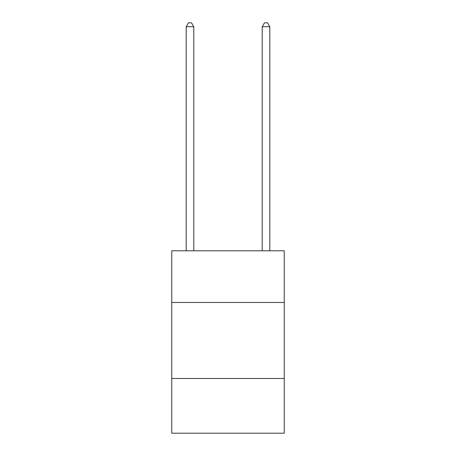 <?xml version="1.0" encoding="UTF-8"?>
<svg xmlns="http://www.w3.org/2000/svg" width="456" height="456" viewBox="0 0 456 456"><rect width="100%" height="100%" fill="white"/><g stroke="black" fill="none" stroke-linecap="round" stroke-linejoin="round"><path stroke-width="0.68" d="M284.242 302.482L284.242 250.8L171.758 250.8L171.758 302.482L284.242 302.482L284.242 433.2L171.758 433.2L171.758 302.482M284.242 378.48L171.758 378.48M193.8 250.8L193.8 26.75L186.202 26.75L186.202 250.8M186.202 26.75L188.482 22.8L191.52 22.8L193.8 26.75M269.798 250.8L269.798 26.75L262.2 26.75L262.2 250.8M262.2 26.75L264.48 22.8L267.518 22.8L269.798 26.75"/></g></svg>
